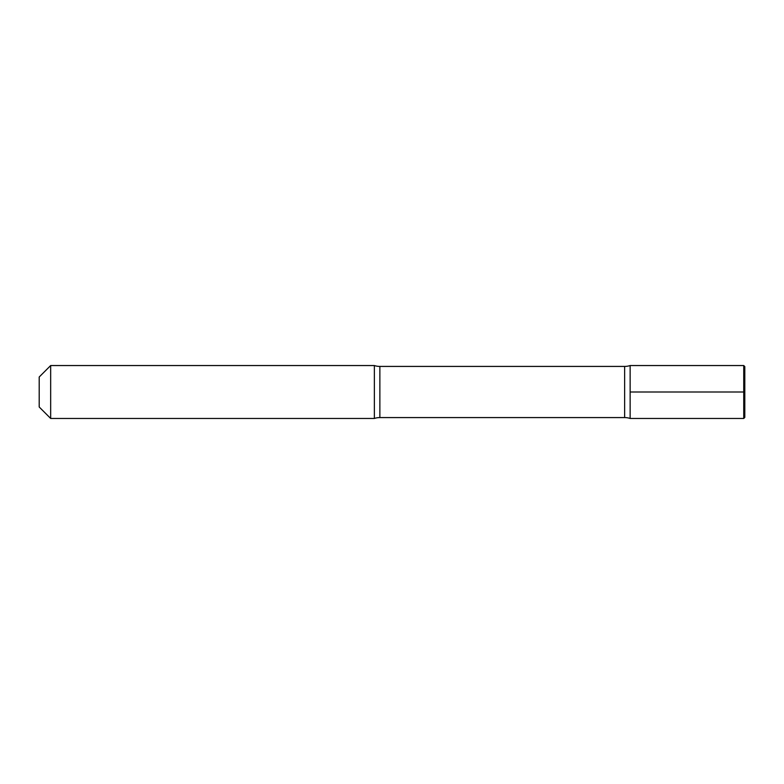 <?xml version="1.0" encoding="UTF-8"?>
<svg xmlns="http://www.w3.org/2000/svg" width="784" height="784" viewBox="0 0 784 784"><rect width="100%" height="100%" fill="white"/><g stroke="black" fill="none" stroke-linecap="round" stroke-linejoin="round"><path stroke-width="1.18" d="M743.742 365.54L744.8 366.598L744.8 417.402L743.742 418.46L743.742 365.54L630.14 365.54L630.14 418.46L630.14 365.54L630.14 418.46L743.742 418.46L743.742 392L744.8 392L744.8 417.402L743.742 418.46L744.8 417.402L743.742 418.46L630.14 418.46A17.64 17.64 0 0 0 624.632 417.578A17.64 17.64 0 0 1 630.14 418.46L743.742 418.46L630.14 418.46A17.64 17.64 0 0 0 624.632 417.578L379.868 417.578A17.64 17.64 0 0 0 374.36 418.46L50.666 418.46L50.666 365.54L374.36 365.54L50.666 365.54L39.2 377.006L39.2 406.994L39.2 377.006L50.666 365.54L374.36 365.54L374.36 418.46L50.666 418.46L50.666 365.54L39.2 377.006M630.14 365.54A17.64 17.64 0 0 1 624.632 366.422A17.64 17.64 0 0 0 630.14 365.54A17.64 17.64 0 0 1 624.632 366.422L379.868 366.422A17.64 17.64 0 0 1 374.36 365.54L374.36 418.46A17.64 17.64 0 0 1 379.868 417.578A17.64 17.64 0 0 0 374.36 418.46L50.666 418.46L39.2 406.994M379.868 366.422A17.64 17.64 0 0 1 374.36 365.54A17.64 17.64 0 0 0 379.868 366.422L624.632 366.422L379.868 366.422L379.868 417.578L624.632 417.578L379.868 417.578L379.868 366.422M630.14 418.46L630.14 392L743.742 392M624.632 417.578L624.632 366.422L624.632 417.578"/></g></svg>
